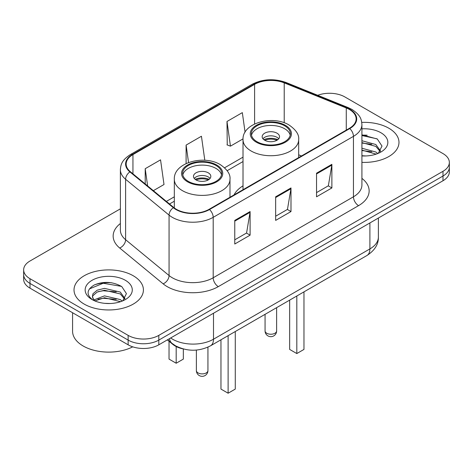 <?xml version="1.0" encoding="UTF-8"?>
<svg xmlns="http://www.w3.org/2000/svg" width="473" height="473" viewBox="0 0 473 473"><rect width="100%" height="100%" fill="white"/><g stroke="black" fill="none" stroke-linecap="round" stroke-linejoin="round"><path stroke-width="0.71" d="M243.016 185.842A38.313 22.119 0 0 0 234.04 194.911M183.092 348.908A21.687 12.523 180 0 1 172.746 344.32L167.359 339.88M111.61 282.765A28.912 16.691 0 0 0 94.683 284.776M367.178 135.213A28.912 16.691 0 0 0 361.916 135.183M120.384 208.83L30 261.007A21.687 12.523 0 0 0 23.65 269.864L23.65 279.307A21.687 12.523 0 0 0 30 288.158L128.142 344.817A21.687 12.523 0 0 0 158.81 344.817L443 180.745A21.687 12.523 0 0 0 449.35 171.888L449.35 167.17A21.687 12.523 0 0 1 443 176.021A21.687 12.523 0 0 0 449.35 167.17L449.35 162.446A21.687 12.523 0 0 0 443 153.595L344.858 96.935A21.687 12.523 0 0 0 317.708 95.292M23.65 269.864A21.687 12.523 0 0 0 30 278.715L128.142 335.375A21.687 12.523 0 0 0 158.81 335.375L158.81 340.099L443 176.021L158.81 340.099A21.687 12.523 0 0 1 128.142 340.099A21.687 12.523 0 0 0 158.81 340.099L158.81 344.817M30 278.715L30 283.439L128.142 340.099L30 283.439A21.687 12.523 0 0 1 23.65 274.582A21.687 12.523 0 0 0 30 283.439L30 288.158M388.818 128.213A34.695 20.032 0 0 0 361.756 122.401A34.695 20.032 0 0 1 388.818 128.213A34.695 20.032 0 0 1 398.981 142.379A34.695 20.032 0 0 0 388.818 128.213M133.25 275.765A34.695 20.032 0 0 0 95.44 271.425A34.695 20.032 0 0 0 74.019 289.931A34.695 20.032 0 0 0 84.182 304.092A34.695 20.032 0 0 0 121.993 308.437A34.695 20.032 0 0 0 143.414 289.931A34.695 20.032 0 0 0 133.25 275.765A34.695 20.032 0 0 0 95.44 271.425A34.695 20.032 0 0 0 74.019 289.931A34.695 20.032 0 0 0 84.182 304.092A34.695 20.032 0 0 0 121.993 308.437A34.695 20.032 0 0 0 143.414 289.931A34.695 20.032 0 0 0 133.25 275.765M349.358 109.446A23.13 13.356 180 0 1 356.134 118.889A23.13 13.356 180 0 1 349.358 128.331L209.101 209.308A23.13 13.356 180 0 1 173.798 207.523L130.353 171.699A23.13 13.356 180 0 1 126.167 164.036A23.13 13.356 180 0 1 132.943 154.594L254.598 84.36A23.13 13.356 180 0 1 284.22 82.864L346.271 107.95A23.13 13.356 180 0 1 349.358 109.446M349.766 109.21A23.709 13.687 0 0 0 346.603 107.673L284.551 82.592A23.709 13.687 0 0 0 254.184 84.123L132.535 154.358A23.709 13.687 0 0 0 129.88 171.888L173.325 207.718A23.709 13.687 0 0 0 209.509 209.545L349.766 128.567A23.709 13.687 0 0 0 349.766 109.21M234.762 220.406L234.762 244.015L250.099 235.158L250.099 211.549L234.762 220.406M234.762 239.823L246.575 233.006L250.034 212.336A5.782 3.341 -120 0 0 250.099 211.549M246.468 233.065L250.099 235.158M316.543 173.189L316.543 196.798L331.88 187.941L331.88 164.332L316.543 173.189M316.543 192.606L328.357 185.788L331.815 165.118A5.782 3.341 -120 0 0 331.88 164.332M328.25 185.848L331.88 187.941M275.653 196.798L275.653 220.406L290.99 211.549L290.99 187.941L275.653 196.798M275.653 216.214L287.466 209.397L290.925 188.727A5.782 3.341 -120 0 0 290.99 187.941M287.359 209.456L290.99 211.549M361.916 162.363A34.695 20.032 0 0 0 398.981 142.379A34.695 20.032 0 0 1 361.916 162.363M158.81 335.375L443 171.297A21.687 12.523 0 0 0 449.35 162.446M245.079 132.233L242.33 112.633L226.993 121.484L227.241 144.951M153.353 190.666L164.007 184.517L160.548 159.85L145.211 168.701L145.211 183.95M204.809 160.282L201.439 136.242L186.102 145.093L186.102 163.546M186.102 145.093L188.55 162.523M226.993 121.484L230.452 146.151L243.039 138.885M230.452 146.151L226.993 144.856M145.211 168.701L147.629 185.948M361.916 155.723L365.842 155.954M361.916 148.232L375.84 152.01L377.75 153.548M361.916 150.101L376.183 154.127M361.916 140.735L375.84 144.519L380.534 150.999M361.916 142.609L375.84 146.394L380.162 151.49M361.916 155.919A23.567 13.611 0 0 0 380.948 151.999A23.567 13.611 0 0 0 380.948 132.759A23.567 13.611 0 0 0 361.916 128.839M378.305 153.317L382.001 146.068L377.33 139.027L361.916 134.811M361.916 135.538L377.011 138.814M361.916 143.035L371.79 144.324M361.916 150.532L371.79 151.821M284.651 125.794A19.517 11.269 0 0 0 263.378 123.352A19.517 11.269 0 0 0 251.329 133.758A19.517 11.269 0 0 0 257.046 141.729A19.517 11.269 0 0 0 278.319 144.17A19.517 11.269 0 0 0 290.363 133.758A19.517 11.269 0 0 0 284.651 125.794M290.197 135.237A19.517 11.269 0 0 0 284.651 128.745A19.517 11.269 0 0 0 264.578 126.043A19.517 11.269 0 0 0 251.5 135.237M289.659 300.13L289.659 349.423L296.813 353.556L303.968 349.423L303.968 291.871M296.813 353.556L296.813 295.997M276.983 133.173A8.674 5.008 0 0 0 267.529 132.085A8.674 5.008 0 0 0 262.172 136.715A8.674 5.008 0 0 0 264.714 140.256A8.674 5.008 0 0 0 274.169 141.338A8.674 5.008 0 0 0 279.525 136.715A8.674 5.008 0 0 0 276.983 133.173M278.751 138.778A8.674 5.008 0 0 0 276.983 137.3A8.674 5.008 0 0 0 262.947 138.778M263.839 139.665A11.565 6.675 180 0 1 277.349 139.452L277.349 140.026M264.791 140.298A10.122 5.842 180 0 1 276.303 140.055L277.349 139.452M276.131 140.682L276.303 140.055M72.576 312.736L72.576 331.242A36.143 20.865 0 0 0 83.159 346A36.143 20.865 0 0 0 132.73 346.839M104.77 303.347L110.274 303.506M93.961 299.888L104.486 295.873L120.272 299.563L122.182 301.1M94.931 300.899L104.486 297.748L120.615 301.673M94.127 300.615L92.436 296.66A16.342 9.436 0 0 0 95.079 301.029M92.436 296.66L92.933 293.798L97.16 290.191L104.486 288.376L120.272 292.066L124.967 298.552M92.477 296.89L92.933 295.672L97.16 292.066L104.486 290.251L120.272 293.94L124.594 299.037M122.738 300.869L126.433 293.615L121.762 286.579C112.805 281.589 103.634 281.057 94.257 284.983C86.565 289.736 86.08 294.726 92.809 299.959L92.891 300.012M125.38 280.306A23.567 13.611 0 0 0 92.052 280.306A23.567 13.611 0 0 0 92.052 299.551A23.567 13.611 0 0 0 125.38 299.551A23.567 13.611 0 0 0 125.38 280.306M89.362 288.944L103.203 283.262L121.443 286.366M98.006 291.699L103.203 290.759L116.222 291.876M98.006 299.196L103.203 298.256L116.222 299.374M215.954 165.455A19.517 11.269 0 0 0 194.681 163.014A19.517 11.269 0 0 0 182.637 173.425A19.517 11.269 0 0 0 188.349 181.39A19.517 11.269 0 0 0 209.622 183.831A19.517 11.269 0 0 0 221.671 173.425A19.517 11.269 0 0 0 215.954 165.455M221.5 174.898A19.517 11.269 0 0 0 215.954 168.406A19.517 11.269 0 0 0 195.881 165.704A19.517 11.269 0 0 0 182.803 174.898M220.962 339.791L220.962 389.084L228.116 393.217L235.276 389.084L235.276 331.532M228.116 393.217L228.116 335.664M169.032 341.264L169.032 359.102L176.187 363.234L183.341 359.102L183.341 348.973M176.187 363.234L176.187 346.543M208.286 172.834A8.674 5.008 0 0 0 198.831 171.746A8.674 5.008 0 0 0 193.475 176.376A8.674 5.008 0 0 0 196.017 179.917A8.674 5.008 0 0 0 205.471 180.999A8.674 5.008 0 0 0 210.828 176.376A8.674 5.008 0 0 0 208.286 172.834M210.053 178.439A8.674 5.008 0 0 0 208.286 176.961A8.674 5.008 0 0 0 194.249 178.439M195.142 179.326A11.565 6.675 180 0 1 208.652 179.113L208.652 179.693M196.094 179.959A10.122 5.842 180 0 1 207.606 179.716L208.652 179.113M207.434 180.343L207.606 179.716M172.746 343.93L172.746 344.32M170.664 337.97A28.912 16.691 0 0 0 172.61 339.212A28.912 16.691 0 0 0 213.5 339.212L369.904 248.91A28.912 16.691 0 0 0 378.376 237.109C378.589 244.281 374.764 250.424 366.912 255.526L210.503 345.828A14.456 8.348 60 0 0 213.5 339.212L213.5 313.244M369.904 222.943L369.904 248.91A14.456 8.348 60 0 1 366.912 255.526M169.494 338.65A14.456 9.667 129.5 0 0 172.012 343.351L167.625 339.726M443 180.745L443 171.297M128.142 344.817L128.142 335.375M361.916 178.374A36.143 20.865 180 0 1 358.558 205.649L218.301 286.626A7.231 4.174 60 0 1 213.193 277.769L353.449 196.798A28.912 16.691 0 0 0 361.916 184.99L361.916 124.553A28.912 16.691 180 0 1 353.449 136.36A7.231 4.174 -120 0 0 349.766 128.567M218.301 286.626A36.143 20.865 180 0 1 167.188 286.626A36.143 20.865 180 0 1 163.138 283.835L119.693 248.012A36.143 20.865 180 0 1 120.384 223.522M172.302 277.769A28.912 16.691 0 0 0 213.193 277.769L213.193 217.332A28.912 16.691 180 0 1 169.062 215.103L125.611 179.279A28.912 16.691 180 0 1 120.384 169.706L120.384 230.144A28.912 16.691 0 0 0 125.611 239.716L169.062 275.54A28.912 16.691 0 0 0 172.302 277.769M361.916 124.553C361.449 119.586 360.988 115.453 351.953 109.44L348.152 107.596A7.231 3.388 112 0 0 346.603 107.673M348.152 107.596L286.1 82.515C274.127 78.276 262.757 78.89 252.003 84.354A7.231 4.174 60 0 1 254.184 84.123M132.535 154.358A7.231 4.174 -120 0 0 130.353 154.594C121.585 160.341 120.786 164.669 120.384 169.706M129.88 171.888A7.231 4.836 129.5 0 0 125.611 179.279L125.611 239.716A7.231 4.836 -50.5 0 1 119.693 248.012M286.1 82.515A7.231 3.388 112 0 0 284.551 82.592M173.325 207.718A7.231 4.836 129.5 0 0 169.062 215.103L169.062 275.54A7.231 4.836 -50.5 0 1 163.138 283.835M209.509 209.545A7.231 4.174 60 0 1 213.193 217.332L353.449 136.36L353.449 196.798A7.231 4.174 60 0 0 358.558 205.649M132.943 154.594L132.943 173.833M346.271 107.95L346.271 130.116M284.22 82.864L284.22 122.779M301.508 155.954L298.676 154.813M254.598 84.36L254.598 123.979M243.016 157.148L224.604 167.779M174.324 196.809L166.372 201.397M275.653 197.543L290.925 188.727M316.543 173.934L331.815 165.118M234.762 221.151L250.034 212.336M256.283 142.172A20.599 11.896 0 0 0 285.414 142.172A20.599 11.896 0 0 0 285.414 125.351A20.599 11.896 0 0 0 256.283 125.351A20.599 11.896 0 0 0 256.283 142.172M298.676 157.592L298.676 139.665A27.83 16.07 180 0 1 281.5 154.505A27.83 16.07 180 0 1 251.169 151.023A27.83 16.07 180 0 1 243.016 139.665L243.016 189.726M266.76 333.252A5.782 3.341 180 0 1 265.063 330.893A5.782 5.782 0 0 0 273.737 335.901A5.782 5.782 0 0 0 276.628 330.893A5.782 3.341 180 0 1 274.937 333.252A5.782 3.341 180 0 1 266.76 333.252M187.586 181.833A20.599 11.896 0 0 0 216.717 181.833A20.599 11.896 0 0 0 216.717 165.012A20.599 11.896 0 0 0 187.586 165.012A20.599 11.896 0 0 0 187.586 181.833M229.984 197.253L229.984 179.326A27.83 16.07 180 0 1 212.803 194.167A27.83 16.07 180 0 1 182.472 190.684A27.83 16.07 180 0 1 174.324 179.326L174.324 207.937M198.063 372.913A5.782 3.341 180 0 1 196.372 370.554A5.782 5.782 0 0 0 205.046 375.562A5.782 5.782 0 0 0 207.937 370.554A5.782 3.341 180 0 1 206.24 372.913A5.782 3.341 180 0 1 198.063 372.913M210.503 345.828C198.873 351.675 187.237 351.675 175.601 345.828L172.012 343.351M378.376 237.109L378.376 218.053M252.003 84.354L130.353 154.594M243.016 161.547L227.158 170.706M174.324 201.208L169.511 203.987M298.676 139.665C299.291 134.764 296.074 129.874 289.033 124.99C272.625 114.838 242.052 122.986 243.016 139.665M276.628 307.651L276.628 330.893M265.063 314.332L265.063 330.893M229.984 179.326C230.593 174.425 227.377 169.535 220.335 164.657C203.928 154.5 173.355 162.647 174.324 179.326M207.937 347.147L207.937 370.554M196.372 350.073L196.372 370.554"/></g></svg>
